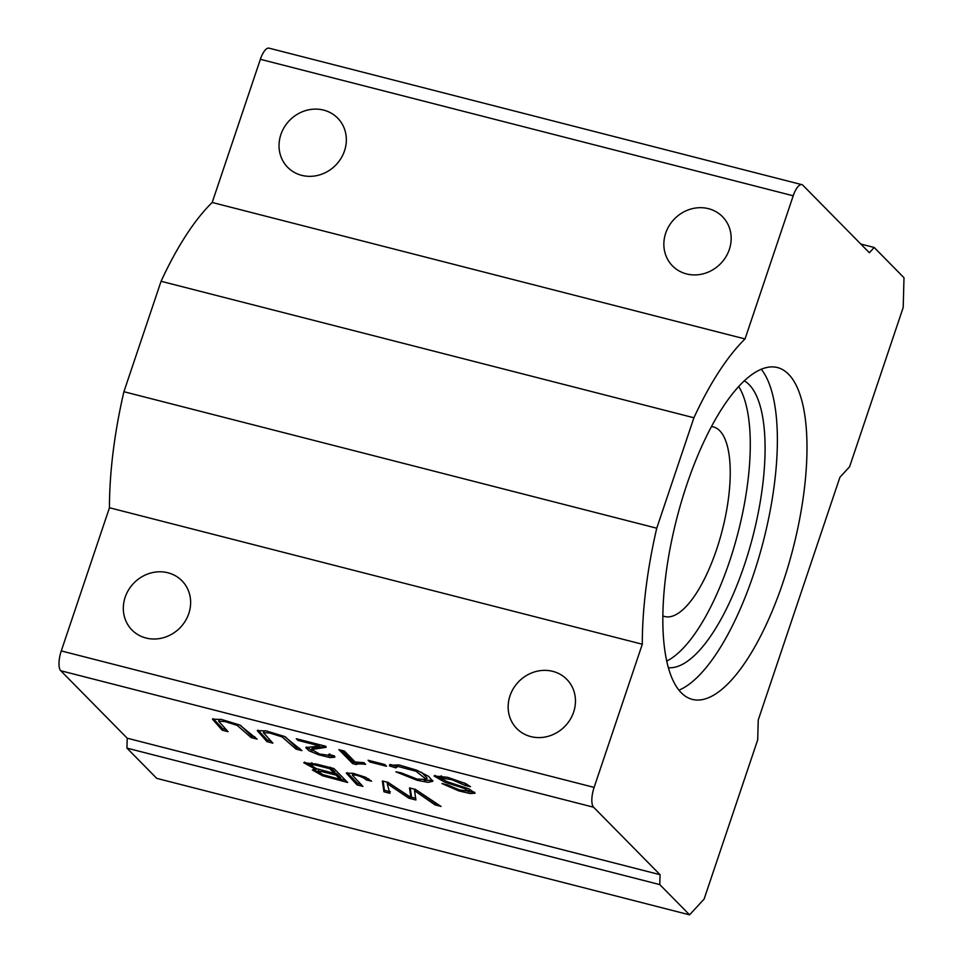 <?xml version="1.0" encoding="UTF-8"?>
<svg xmlns="http://www.w3.org/2000/svg" width="963" height="963" viewBox="0 0 963 963"><rect width="100%" height="100%" fill="white"/><g stroke="black" fill="none" stroke-linecap="round" stroke-linejoin="round"><path stroke-width="1.44" d="M660.052 874.693L593.593 807.223A16.311 5.718 -75.6 0 1 594.111 787.397L642.297 644.235A220.238 77.196 -75.6 0 1 656.742 528.206L693.914 417.761A220.238 77.196 -75.6 0 1 745.037 338.952L793.211 195.79A16.311 5.718 -75.6 0 1 801.842 184.643A16.311 5.718 -75.6 0 1 802.901 185.269L869.36 252.739L874.199 247.479L903.992 277.729L903.21 307.462L849.607 466.742L839.917 477.263L758.242 719.975L757.712 739.801L704.109 899.081L689.58 914.85L659.787 884.6L660.052 874.693L127.212 738.2L126.947 748.119L156.74 778.357L689.58 914.85M369.792 761.974L368.095 760.252L384.851 764.538L386.548 766.271L369.792 761.974L370.201 760.782M447.434 784.833L459.351 789.877L469.294 791.345L463.877 788.3L444.569 782.1L434.072 775.961L447.675 777.322L465.586 783.569L470.498 786.699L465.105 785.435L451.972 779.717L439.838 777.803L447.277 781.703L469.029 788.938L475.072 793.199L470.173 793.548L458.713 790.876L441.933 783.533L447.434 784.833M356.238 764.562L352.723 763.659L338.916 749.647L344.369 751.044L355.118 761.962L363.99 762.684L365.627 764.345C360.246 763.719 357.117 763.791 356.238 764.562L356.755 763.045L353.228 762.142L352.723 763.659M251.223 737.622L237.187 725.392L224.885 721.54L218.637 721.203L228.062 731.687L222.176 730.183L212.462 719.168L221.598 719.481L239.631 724.97L257.109 739.127L251.223 737.622L251.74 736.105L240.557 725.38M296.026 749.094L281.99 736.864L269.688 733.012L263.441 732.674L272.866 743.159L266.98 741.654L257.265 730.64L266.402 730.953L284.434 736.454L301.913 750.598L296.026 749.094L296.532 747.577L285.361 736.851M801.842 184.643L269.002 48.15A16.311 5.718 104.4 0 0 260.371 59.297L212.197 202.471A220.238 77.196 104.4 0 0 161.074 281.28L123.914 391.712A220.238 77.196 104.4 0 0 109.457 507.742L61.271 650.916A16.311 5.718 104.4 0 0 60.753 670.742L127.212 738.2M357.044 784.905L346.295 773.12L353.373 773.373L365.531 777.249L371.61 781.162L366.53 780.03C362.858 777.141 358.573 775.432 353.698 774.902L352.338 775.167L362.919 786.41L357.044 784.905L357.55 783.388L347.137 772.639M316.069 769.521L303.766 762.732L316.996 764.201L333.932 768.546L347.679 782.498L322.521 775.745L312.337 769.943L316.069 769.521L316.382 768.606M334.45 755.955L334.871 757.183L329.972 757.592L318.56 754.739L309.051 750.791L305.777 747.613L319.704 745.952L297.928 740.378L296.303 738.729L325.663 746.241L326.18 747.288L311.627 749.527L319.535 753.993L329.214 755.389L328.672 754.342L334.45 755.955M325.663 746.241L326.192 747.276M410.864 797.424L409.504 787.903L415.498 789.443L441.03 806.416L435.011 804.875L414.547 790.659L415.92 799.988L408.842 798.171L387.198 783.653L389.846 793.307L383.936 791.791L382.359 780.945L388.029 782.401L410.864 797.424L411.382 795.907L410.238 788.095M401.246 772.868L416.955 779.055L426.549 779.536L415.992 771.243L397.863 766.416L395.853 767.884L389.509 765.91L389.521 765.224L398.947 764.947L416.606 770.147L428.679 776.395L432.772 781.318L428.041 782.341L417.075 780.283L395.889 771.808L401.246 772.868M396.311 765.657L395.853 767.884M738.657 386.44A148.868 52.171 -75.6 0 1 737.634 534.296A148.868 52.171 -75.6 0 1 666.769 661.039M668.43 667.696A148.868 52.171 104.4 0 0 752.175 539.051A148.868 52.171 104.4 0 0 744.243 380.782M761.215 369.202A171.294 60.043 -75.6 0 1 763.466 540.785A171.294 60.043 -75.6 0 1 678.999 690.158M788.516 374.198A171.294 60.043 -75.6 0 1 788.348 565.522A171.294 60.043 -75.6 0 1 692.409 699.415A171.294 60.043 -75.6 0 1 671.729 540.219A171.294 60.043 -75.6 0 1 777.418 367.541A171.294 60.043 -75.6 0 1 788.516 374.198M745.037 338.952L212.197 202.471M729.328 249.453A35.077 32.14 135.4 0 1 672.523 265.92A35.077 32.14 135.4 0 1 674.955 218.408A35.077 32.14 135.4 0 1 722.503 216.687A35.077 32.14 135.4 0 1 729.328 249.453M344.501 150.878A35.077 32.14 135.4 0 1 287.696 167.345A35.077 32.14 135.4 0 1 290.128 119.833A35.077 32.14 135.4 0 1 337.676 118.112A35.077 32.14 135.4 0 1 344.501 150.878M874.199 247.479L860.802 244.048M659.787 884.6L126.947 748.119M642.297 644.235L109.457 507.742M188.796 613.551A35.077 32.14 135.4 0 1 131.991 630.019A35.077 32.14 135.4 0 1 134.423 582.507A35.077 32.14 135.4 0 1 181.959 580.785A35.077 32.14 135.4 0 1 188.796 613.551M573.623 712.126A35.077 32.14 135.4 0 1 516.818 728.594A35.077 32.14 135.4 0 1 519.25 681.082A35.077 32.14 135.4 0 1 566.798 679.36A35.077 32.14 135.4 0 1 573.623 712.126M656.742 528.206L123.914 391.712M693.914 417.761L161.074 281.28M662.893 615.911A97.877 34.307 104.4 0 0 664.735 616.537A97.877 34.307 104.4 0 0 716.532 549.644A97.877 34.307 104.4 0 0 713.318 426.898A97.877 34.307 104.4 0 0 711.392 426.573M270.699 740.956L267.485 740.138L266.98 741.654M267.485 740.138L257.976 730.123M299.734 748.395L296.532 747.577M265.27 730.712L263.958 731.158L263.441 732.674M368.673 778.874L367.047 778.513L366.53 780.03M367.047 778.513L365.398 777.189M354.143 773.554L353.698 774.902M353.385 773.385L352.338 775.167M360.752 784.207L357.55 783.388M225.896 729.485L222.694 728.654L222.176 730.183M222.694 728.654L213.184 718.651M254.942 736.924L251.74 736.105M220.479 719.241L219.155 719.686L218.637 721.203M330.189 767.174L334.919 771.965L334.402 773.482L329.683 768.691L314.684 764.899L310.062 764.766L316.333 768.594L334.402 773.482M330.056 767.547L329.683 768.691M315.082 763.719L314.684 764.899M336.027 775.131L336.532 773.614L340.697 777.839L340.18 779.356L336.027 775.131L321.738 771.544L317.983 771.447L322.858 774.625L340.18 779.356M345.512 780.295L340.312 778.971M318.922 772.639L313.348 769.425M336.532 773.614L334.534 773.096M319.68 769.654L318.5 769.931L317.983 771.447M310.893 765.934L304.597 762.154M311.434 762.877L310.062 764.766M353.228 762.142L341.6 750.333M362.509 762.467L356.755 763.045M320.089 744.82L319.704 745.952M298.313 739.235L297.928 740.378M325.855 746.457L312.144 748.01L311.627 749.527M334.63 756.22L328.648 755.738M312.301 750.634L306.559 747.011M466.802 784.195L465.611 783.918L465.105 785.435M465.611 783.918L464.166 782.883M441.572 775.925L440.344 776.286L439.838 777.803M474.663 792.236L468.475 791.646M448.337 785.507L446.471 784.604M469.294 791.345L469.294 789.058M440.669 778.85L434.951 775.396M436.997 803.732L435.517 803.359L435.011 804.875M435.517 803.359L415.065 789.142M415.005 789.311L414.547 790.659M415.727 798.291L410.984 797.075M409.937 796.798L408.842 798.171M409.347 796.654L387.704 782.137M387.644 782.305L387.198 783.653M390.352 791.791L384.454 790.274L383.936 791.791M384.454 790.274L383.118 781.149M398.718 764.899L396.359 766.367L390.015 764.393M389.919 764.706L389.509 765.91M432.712 780.439L424.25 780.247M402.077 773.373L400.849 772.783M426.549 779.536L427.066 778.02L421.565 772.29M60.753 670.742L593.593 807.223M260.371 59.297L793.211 195.79M594.111 787.397L61.271 650.916M312.132 763.033L311.675 764.405M398.369 764.899L397.863 766.416M329.719 753.873L329.214 755.389"/></g></svg>
